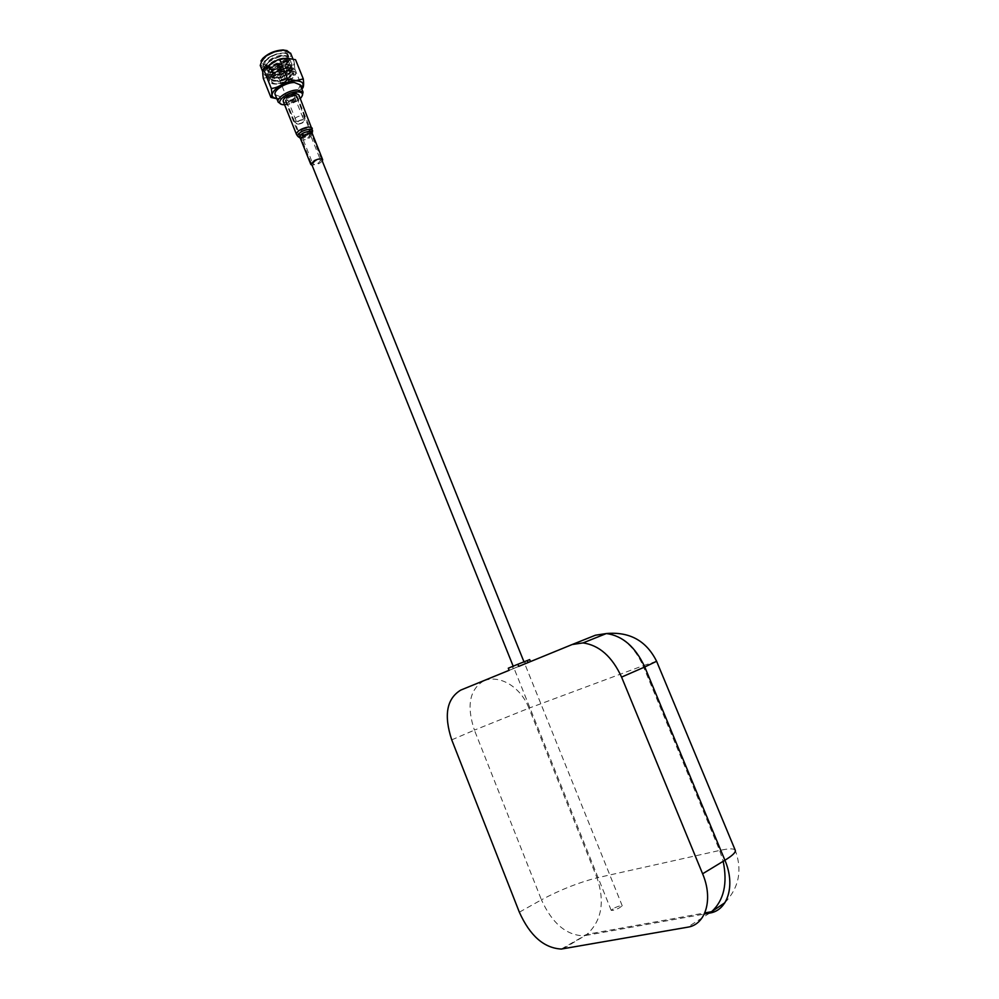 <?xml version="1.0" encoding="UTF-8"?>
<svg xmlns="http://www.w3.org/2000/svg" width="999" height="999" viewBox="0 0 999 999"><rect width="100%" height="100%" fill="white"/><g stroke="black" fill="none" stroke-linecap="round" stroke-linejoin="round"><path stroke-width="0.75" stroke-dasharray="5 3.75" d="M515.334 667.819L525.661 663.623L515.334 667.819M514.497 665.734L524.825 661.538L514.497 665.734M518.743 666.383L509.14 670.304M529.67 659.59L508.291 668.206M614.735 907.791C618.856 905.993 621.366 905.344 622.24 905.818L618.693 908.291C614.56 910.089 612.05 910.751 611.176 910.276L614.735 907.791M290.434 100.924C294.368 99.625 296.291 98.064 296.191 96.254L291.795 95.692C287.837 97.003 285.914 98.564 286.026 100.375L290.434 100.924M287.088 50.624C296.541 53.784 280.182 67.482 267.557 67.158C261.738 66.983 259.528 64.935 260.951 61.026M260.227 65.447C261.189 67.383 263.586 68.344 267.445 68.357C277.959 68.556 293.219 58.754 290.684 53.322M283.266 65.672L283.679 65.672C290.846 65.797 283.079 73.851 275.986 73.739C272.577 73.539 271.828 72.203 273.738 69.718L283.266 65.672M275.861 74.937C283.154 73.764 287.038 71.229 287.5 67.358L283.978 65.946L273.364 70.454L272.29 73.526L275.861 74.937M284.603 104.758L285.077 104.758C290.896 104.271 295.966 102.185 300.287 98.514M302.335 95.629L301.511 96.691C296.865 101.111 291.034 103.659 284.003 104.308L281.119 104.083M298.339 124.163C301.735 123.639 303.883 122.44 304.745 120.554L302.822 119.53C298.339 120.454 296.303 121.878 296.703 123.826L298.339 124.163M302.098 115.484L304.583 116.821C303.471 119.243 300.724 120.792 296.353 121.466L293.918 120.617C294.318 118.094 297.04 116.384 302.098 115.484M275.237 94.743L281.044 96.915C292.657 95.005 299.013 90.971 300.112 84.84M288.274 101.349C293.319 100.487 296.016 98.764 296.391 96.166L293.968 95.267C288.898 96.129 286.189 97.865 285.826 100.449L288.274 101.349M302.447 119.917C299.163 120.504 297.402 121.616 297.14 123.239L298.701 123.776C301.973 123.189 303.746 122.09 303.996 120.454L302.447 119.917M292.957 96.341C289.685 96.903 287.924 98.027 287.687 99.7L289.26 100.287C292.545 99.725 294.293 98.614 294.53 96.928L292.957 96.341M302.784 87.974L288.886 96.878L276.848 98.764M270.679 76.424C281.356 76.598 296.84 66.533 293.881 61.251C292.969 59.391 290.634 58.454 286.888 58.417C276.161 58.129 260.439 68.382 263.486 73.589C264.435 75.499 266.833 76.436 270.679 76.424M263.274 78.322L270.479 76.673L278.833 78.072C283.229 72.777 288.561 69.718 294.817 68.881C294.143 63.599 294.368 60.539 295.529 59.703M278.659 70.779L277.809 70.442L280.569 68.656L281.406 68.993L278.659 70.779M282.38 80.032L281.543 79.708L285.127 78.259L282.38 80.032M286.676 72.64L290.185 74.026C289.71 77.872 285.826 80.395 278.534 81.581L274.975 80.195C275.449 76.349 279.358 73.826 286.676 72.64M265.484 65.472L270.18 66.883L279.458 64.498C287.837 59.977 289.935 56.281 285.751 53.384L276.361 53.971C266.945 57.755 263.324 61.588 265.484 65.472L270.304 67.208C280.819 65.922 286.476 62.675 287.262 57.443L282.392 55.782C272.103 57.767 266.708 61.738 266.209 67.695L271.478 70.117C281.993 68.831 287.65 65.584 288.436 60.377L283.591 58.729C273.289 60.727 267.894 64.698 267.382 70.629L272.652 73.039C283.167 71.753 288.823 68.506 289.623 63.312L284.777 61.688C274.488 63.686 269.081 67.657 268.556 73.564L273.813 75.974C284.34 74.663 289.997 71.416 290.809 66.259L285.964 64.635C275.674 66.658 270.267 70.617 269.742 76.511L274.987 78.896C285.514 77.572 291.171 74.338 291.995 69.193L287.163 67.595C276.873 69.63 271.453 73.576 270.916 79.458L276.161 81.818C286.688 80.494 292.357 77.26 293.182 72.14L288.349 70.554L284.603 71.204C289.348 70.267 292.282 70.767 293.406 72.69C296.528 78.421 273.876 87.612 271.728 81.493L271.716 79.583C273.551 75.849 277.847 73.064 284.603 71.204L285.502 73.427L285.439 71.578L284.603 71.204M268.569 66.009L262.662 63.624C260.152 59.291 273.002 50.849 281.805 51.124L287.587 53.509C290.047 57.905 277.347 66.209 268.569 66.009M285.751 53.384L288.324 55.357C290.784 59.728 278.084 68.032 269.305 67.845L263.399 65.472C262.912 61.101 267.233 57.268 276.361 53.971C267.345 57.53 263.124 61.663 263.711 66.334C266.433 74.051 292.757 63.961 289.298 57.667C287.063 50.937 260.976 62.063 264.897 69.281C267.607 76.96 293.931 66.871 290.484 60.602C288.261 53.896 262.163 65.035 266.071 72.215C268.768 79.858 295.092 69.768 291.671 63.536C289.46 56.868 263.349 68.007 267.245 75.15C269.93 82.767 296.266 72.677 292.857 66.483C290.659 59.84 264.535 70.979 268.431 78.097C271.091 85.677 297.44 75.587 294.043 69.418C291.858 62.812 265.734 73.963 269.605 81.044C272.265 88.599 298.614 78.496 295.229 72.365C294.006 70.33 290.697 69.942 285.289 71.216M279.458 64.498C285.04 61.838 287.55 59.241 286.963 56.706L282.105 55.045C271.803 57.03 266.408 61.001 265.909 66.958L271.179 69.393C281.706 68.107 287.35 64.86 288.149 59.64L283.291 57.992C272.989 59.99 267.595 63.948 267.083 69.893L272.352 72.315C282.867 71.016 288.536 67.77 289.335 62.575L284.478 60.951C274.188 62.949 268.781 66.908 268.269 72.827L273.526 75.237C284.041 73.926 289.71 70.692 290.509 65.522L285.664 63.899C275.374 65.922 269.967 69.88 269.443 75.774L274.7 78.159C285.214 76.848 290.884 73.614 291.696 68.456L286.863 66.858C276.573 68.881 271.154 72.84 270.629 78.721L275.874 81.094C286.388 79.758 292.058 76.536 292.882 71.404L288.049 69.818C280.007 71.066 274.55 74.326 271.716 79.583L271.803 81.656C274.126 88.262 296.99 79.57 294.081 74.338C293.019 72.602 290.172 72.303 285.502 73.427M285.065 53.222C277.297 51.511 260.764 61.339 263.861 66.708C266.583 74.413 292.894 64.323 289.448 58.042C287.213 51.299 261.114 62.438 265.035 69.643C267.744 77.323 294.068 67.233 290.634 60.976C288.411 54.271 262.312 65.41 266.221 72.577C268.906 80.232 295.242 70.13 291.808 63.911C289.61 57.243 263.499 68.382 267.395 75.524C270.08 83.129 296.416 73.039 292.994 66.846C290.809 60.215 264.685 71.354 268.569 78.459C271.241 86.051 297.59 75.949 294.193 69.793C292.008 63.187 265.884 74.338 269.755 81.406C272.415 88.961 298.763 78.859 295.379 72.727C294.156 70.692 290.846 70.317 285.439 71.578M294.817 68.881L302.485 87.862M278.833 78.072L286.438 97.003M283.279 101.473C285.115 103.459 288.811 103.184 294.343 100.662C297.764 98.726 299.3 96.915 298.963 95.23M293.544 100.075C289.385 101.973 286.613 102.173 285.239 100.687L288.661 96.553C292.832 94.655 295.604 94.443 296.965 95.929L293.544 100.075M322.315 161.126L319.093 163.599L312.05 165.222M315.185 161.089L312.812 163.686C313.686 164.548 315.522 164.36 318.319 163.099L320.691 160.489C319.817 159.628 317.982 159.828 315.185 161.089M563.011 948.838L585.027 935.613L704.32 914.035M709.677 913.074L687.549 927.209M451.735 739.859L474.413 730.132L541.433 899.812L519.343 912.187M595.454 635.214L460.751 690.097M735.227 850.186C733.953 848.351 728.771 848.438 719.642 850.436L597.027 877.821L528.946 708.179L643.056 665.721L719.642 850.436L723.176 861.3M561.326 949.05L586.962 934.34C601.723 920.753 605.082 901.91 597.027 877.821C578.858 882.429 560.327 889.759 541.433 899.812C551.997 923.051 565.958 935.064 583.341 935.838L586.962 934.34L704.807 912.936M483.678 680.918C469.518 689.51 466.421 705.906 474.413 730.132L528.946 708.179C520.866 687.137 499.65 674.113 483.678 680.918M656.605 661.276L643.056 665.721C634.315 646.515 622.04 635.814 606.256 633.591M517.644 664.485L518.481 666.57M276.698 98.377L279.545 98.526C288.761 97.627 296.104 94.268 301.586 88.461M312.625 130.857L308.154 135.352C304.308 137.213 301.198 137.8 298.826 137.125L298.039 136.588M312.312 128.359C312.625 129.957 311.064 131.718 307.617 133.629C302.048 136.151 298.376 136.488 296.578 134.64L296.541 134.54M300.624 139.023L300.662 139.111C301.998 140.484 304.757 140.222 308.941 138.337L312.475 134.403M312.3 132.58L308.391 136.613L300.224 138.162L299.463 137.6M302.035 129.833C306.231 127.934 308.991 127.685 310.327 129.071L306.83 133.092C302.647 134.99 299.887 135.24 298.551 133.854L302.035 129.833M302.522 130.844C307.692 128.696 310.314 128.771 310.402 131.056L307.093 133.953L299.925 135.315C298.351 134.291 299.213 132.805 302.522 130.844M307.33 135.215L301.323 136.351C300.012 135.502 300.736 134.253 303.496 132.617C307.829 130.819 310.04 130.869 310.115 132.792L307.33 135.215M304.957 135.664L302.622 138.324C303.521 139.236 305.357 139.061 308.142 137.8L310.477 135.14C309.59 134.216 307.754 134.39 304.957 135.664M512.375 666.558L513.211 668.656M724.937 902.671C739.023 887.587 742.482 870.166 735.314 850.399M524.825 661.538L525.661 663.623M622.24 905.818L523.976 661.837M321.441 158.953L296.191 96.254M611.176 910.276L513.186 666.196M311.176 163.037L286.026 100.375M283.679 65.672L284.453 65.959M300.936 97.852L301.511 96.691M304.745 120.554L304.583 116.821M296.391 96.166L304.508 116.334M287.687 99.7L297.14 123.239M285.015 98.052L288.886 96.878M281.543 79.708L277.809 70.442M287.5 67.358L290.185 74.026M263.399 65.472L262.662 63.624M292.807 58.591L293.881 61.251M270.916 79.458L270.629 78.721M269.742 76.511L269.443 75.774M268.556 73.564L268.269 72.827M267.382 70.629L267.083 69.893M266.209 67.695L265.909 66.958M293.182 72.14L292.882 71.404M291.995 69.193L291.696 68.456M290.809 66.259L290.509 65.522M289.623 63.312L289.335 62.575M288.436 60.377L288.149 59.64M287.262 57.443L286.963 56.706M262.824 71.965L263.486 73.589M288.324 55.357L287.587 53.509M294.081 74.338L293.406 72.69M272.29 73.526L274.975 80.195M285.127 78.259L281.406 68.993M294.53 96.928L303.996 120.454M285.826 100.449L293.918 120.617M296.703 123.826L294.243 121.016M283.941 104.745L282.754 104.296M273.738 69.718L273.364 70.454M296.965 95.929L310.327 129.071L310.477 135.14L320.691 160.489M285.239 100.687L298.551 133.854L302.622 138.324L312.812 163.686"/><path stroke-width="1.5" d="M621.578 677.097L702.609 873.788L724.912 860.251L644.767 666.982L621.578 677.097C612.137 656.643 599.288 645.254 583.041 642.906L572.14 644.53L518.743 666.383L517.894 664.26L529.67 659.59L530.469 661.575M702.609 873.788C713.448 899.05 705.856 924.724 687.549 927.209L561.326 949.05C543.98 948.088 529.982 935.801 519.343 912.187L451.735 739.859C443.656 715.284 446.665 698.688 460.751 690.097L509.14 670.304L508.291 668.206L517.894 664.26M260.951 61.026L262.824 58.354C268.306 53.247 274.987 50.45 282.854 49.95L287.088 50.624M290.684 53.322L283.579 50.225C275.274 50.749 268.232 53.696 262.45 59.091L260.227 65.447L262.824 71.965M300.287 98.514L300.936 97.852C303.833 94.056 302.585 92.045 297.215 91.808C285.702 91.771 272.764 104.545 283.941 104.745L284.603 104.758M281.119 104.083L278.221 102.198C275.836 98.164 288.711 89.922 297.402 89.997L303.059 92.12L302.335 95.629M300.112 84.84L294.38 82.505C285.677 82.405 272.827 90.659 275.237 94.743L278.159 102.035M303.296 78.909L295.529 59.703L287.1 58.204L281.206 58.804L279.857 59.79L287.65 79.171L296.129 80.582L303.296 78.909C303.846 83.691 303.684 86.713 302.784 87.974L301.823 89.061M279.857 59.79L277.522 59.89L263.336 69.106C262.587 70.442 262.562 73.514 263.274 78.322L270.916 97.415C271.965 96.778 272.103 93.831 271.316 88.536C277.66 87.737 283.104 84.615 287.65 79.171M263.586 69.218L271.316 88.536M276.848 98.764L270.916 97.415M298.963 95.23L298.926 95.13C297.103 93.144 293.406 93.419 287.837 95.954C284.34 97.952 282.817 99.788 283.279 101.473L296.541 134.54M312.05 165.222L310.839 164.485L314.385 160.577C318.606 158.691 321.353 158.391 322.652 159.69L322.315 161.126M704.32 914.035L709.677 913.074C727.959 910.439 735.639 885.052 724.912 860.251C732.329 855.681 735.801 852.397 735.314 850.399L735.227 850.186M572.464 644.405L595.454 635.214L606.256 633.591M735.314 850.399L656.605 661.276L644.767 666.982C635.414 646.89 622.614 635.739 606.381 633.541L595.454 635.214M723.176 861.3C727.722 883.591 723.875 900.386 711.613 911.7L709.677 913.074M527.247 660.539L528.071 662.562M301.586 88.461C304.707 83.679 302.822 81.144 295.929 80.844C281.144 80.669 263.524 96.965 276.698 98.377M299.463 137.6L298.826 137.125C296.778 135.802 297.902 133.866 302.197 131.319C308.941 128.521 312.362 128.609 312.475 131.581L312.3 132.58M298.039 136.588L296.578 134.64C296.154 133.042 297.702 131.256 301.223 129.283C306.818 126.761 310.502 126.411 312.287 128.272L312.312 128.359M312.475 134.403L312.437 134.341C311.114 132.967 308.354 133.229 304.158 135.115L300.662 139.111L310.814 164.41M300.624 139.023L300.224 138.162C298.426 137 299.413 135.315 303.184 133.092C309.078 130.644 312.075 130.719 312.175 133.317L322.652 159.69M656.605 661.276C646.353 640.746 629.607 631.505 606.381 633.541L583.041 642.906M704.807 912.936L711.613 911.7L724.937 902.671M523.976 661.837L321.441 158.953M513.186 666.196L311.176 163.037M283.504 49.962L284.265 50.237M300.05 84.678L303.059 92.12M290.597 53.122L292.807 58.591M263.336 69.106L264.373 67.907M277.522 59.89L281.206 58.804M262.824 58.354L262.45 59.091M298.926 95.13L312.625 130.857"/></g></svg>
